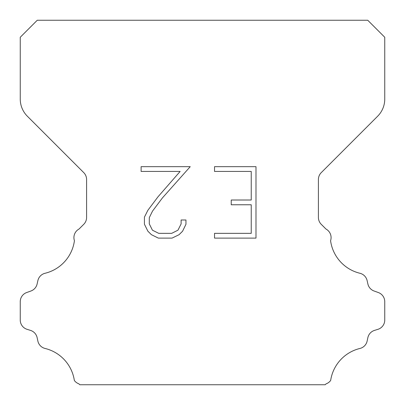 <?xml version="1.0" encoding="UTF-8"?>
<svg xmlns="http://www.w3.org/2000/svg" width="405" height="405" viewBox="0 0 405 405"><rect width="100%" height="100%" fill="white"/><g stroke="black" fill="none" stroke-linecap="round" stroke-linejoin="round"><path stroke-width="0.61" d="M251.232 233.351L251.232 204.773L231.235 204.773L231.235 200.009L251.232 200.009L251.232 171.431L214.534 171.431L214.534 166.668L255.995 166.668L255.995 238.11L214.534 238.11L214.534 233.351L251.232 233.351M185.956 219.996L185.956 224.279L182.559 231.255L179.025 234.723L172.049 238.11L158.33 238.11L151.399 234.667L147.865 231.179L144.423 224.208L144.423 217.136L147.865 210.301L157.955 196.86L180.144 171.431L141.117 171.431L141.117 166.668L190.234 166.668L162.42 197.913L152.513 211.121L149.303 217.637L149.303 223.909L152.422 230.192L158.745 233.351L171.679 233.351L177.957 230.182L181.121 223.909L181.121 219.996L185.956 219.996M37.26 20.25L367.74 20.25L384.75 37.26L384.75 99.063A24.3 24.3 0 0 1 377.632 116.245L321.256 172.621A9.72 9.72 0 0 0 318.411 179.496L318.411 217.455A9.72 9.72 0 0 0 321.256 224.324L325.984 229.048A9.72 9.72 0 0 1 330.576 240.691A38.88 38.88 0 0 0 359.929 273.269A9.72 9.72 0 0 1 367.112 280.569L367.892 284.006A9.72 9.72 0 0 0 374.073 291.003L378.326 292.537A9.72 9.72 0 0 1 384.75 301.679L384.75 320.051A9.72 9.72 0 0 1 377.916 329.331L374.488 330.399A9.72 9.72 0 0 0 367.872 337.638L367.132 341.061A9.72 9.72 0 0 1 359.923 348.462A38.88 38.88 0 0 0 330.657 380.457A9.72 9.72 0 0 1 326.091 383.849L325.19 384.75L79.81 384.75L78.909 383.849A9.72 9.72 0 0 1 74.343 380.457A38.88 38.88 0 0 0 45.077 348.462A9.72 9.72 0 0 1 37.867 341.061L37.128 337.638A9.72 9.72 0 0 0 30.512 330.399L27.084 329.331A9.72 9.72 0 0 1 20.25 320.051L20.25 301.679A9.72 9.72 0 0 1 26.674 292.537L30.927 291.003A9.72 9.72 0 0 0 37.108 284.006L37.888 280.569A9.72 9.72 0 0 1 45.071 273.269A38.88 38.88 0 0 0 74.424 240.691A9.72 9.72 0 0 1 79.016 229.048L83.744 224.324A9.72 9.72 0 0 0 86.589 217.455L86.589 179.496A9.72 9.72 0 0 0 83.744 172.621L27.368 116.245A24.3 24.3 0 0 1 20.25 99.063L20.25 37.26L37.26 20.25"/></g></svg>
